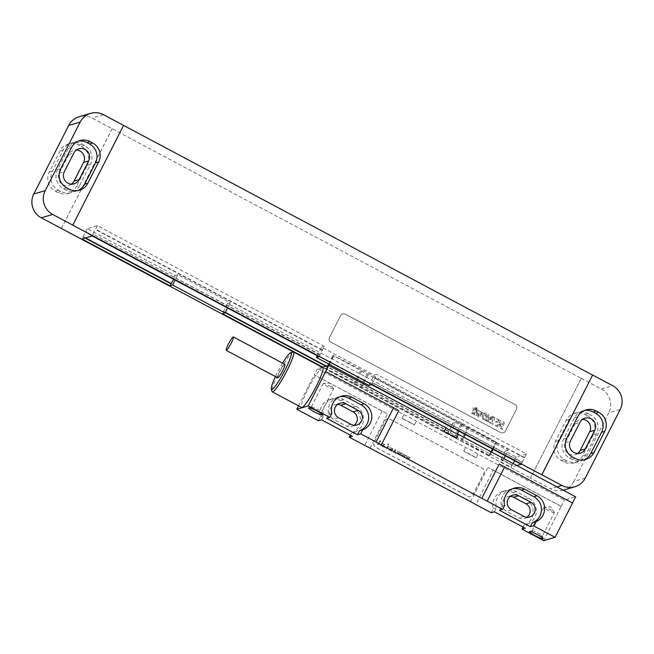 <?xml version="1.0" encoding="UTF-8"?>
<svg xmlns="http://www.w3.org/2000/svg" width="654" height="654" viewBox="0 0 654 654"><rect width="100%" height="100%" fill="white"/><g stroke="black" fill="none" stroke-linecap="round" stroke-linejoin="round"><path stroke-width="0.49" stroke-dasharray="3.27 2.45" d="M585.265 478.082L573.836 481.418L608.784 412.837L620.205 409.502M573.836 481.418A17.642 17.331 -106.3 0 1 563.356 490.14M563.192 490.189A17.642 17.331 -106.3 0 1 550.472 488.791L530.41 478.115L581.3 378.347L92.108 118.039A17.642 17.331 -106.3 0 0 79.216 116.698M581.234 378.364L601.296 389.04A17.642 17.331 -106.3 0 1 608.784 412.837M587.325 415.682A14.11 13.865 -106.3 0 1 593.317 434.722L582.518 455.92A14.11 13.865 -106.3 0 1 563.822 461.822L561.353 460.506A14.11 13.865 -106.3 0 1 555.36 441.466L566.16 420.269A14.11 13.865 -106.3 0 1 584.856 414.374L587.325 415.682L590.497 414.759A14.11 13.865 -106.3 0 1 596.489 433.798L585.69 454.996A14.11 13.865 -106.3 0 1 566.993 460.89L564.525 459.582A14.11 13.865 -106.3 0 1 558.532 440.543L569.332 419.345A14.11 13.865 -106.3 0 1 588.028 413.442L590.497 414.759M577.539 453.484A8.469 8.314 -106.3 0 1 565.342 442.578L574.866 423.874A8.469 8.314 -106.3 0 1 582.559 419.369M583.94 459.925A14.11 13.865 -106.3 0 1 572.07 459.41L569.601 458.094A14.11 13.865 -106.3 0 1 563.609 439.055L574.408 417.857A14.11 13.865 -106.3 0 1 584.406 410.516M530.41 478.115L581.3 378.347M402.03 418.429A12.704 1.651 27 0 1 414.374 424.994L402.03 418.429L403.935 414.685L317.525 368.701L322.299 367.303L530.476 478.099M319.07 356.692L324.31 346.399L97.495 225.687L87.211 228.687L175.166 275.498L177.831 274.721L230.29 302.638L227.625 303.415L452.903 423.318L455.568 422.541L450.328 432.825L447.663 433.602L322.814 367.156M450.328 432.825L502.787 460.743L500.122 461.528L510.921 467.275L511.951 465.247L501.152 459.5L500.122 461.528M516.873 465.534L510.921 467.275M320.1 354.664L92.843 234.075L97.495 225.687M92.255 235.971L93.285 233.944M371.537 384.609L376.778 374.325L374.113 375.102L321.645 347.184L317.288 355.743M521.205 464.266L522.235 462.239L372.567 382.582M324.31 346.399L321.645 347.184M368.864 385.386L374.113 375.102M522.235 462.239L526.445 453.982L376.778 374.325M526.445 453.982L516.161 456.983L505.362 451.235L508.027 450.459L505.305 455.805M455.568 422.541L508.027 450.459M319.659 354.795L92.843 234.075M521.794 462.37L372.118 382.713M322.046 350.119L95.222 229.399M524.173 457.694L374.505 378.037M322.487 349.988L95.672 229.268M524.614 457.563L374.946 377.906M87.211 228.687L81.971 238.972M505.362 451.235L501.152 459.5M516.161 456.983L514.338 460.571L503.539 454.824M175.166 275.498L173.335 279.086L85.388 232.276M227.625 303.415L222.385 313.707M452.903 423.318L451.072 426.899L225.802 307.004M503.874 458.618L502.787 460.743M514.338 460.571L503.981 454.694M173.335 279.086L85.829 232.145M451.072 426.899L226.243 306.873M513.186 463.572L511.951 465.247M85.094 238.064L83.009 236.952M451.522 426.768L448.693 431.575L325.937 366.24M225.205 312.628L223.415 311.68M448.693 431.575L447.663 433.602M512.401 465.117L501.602 459.37M85.543 237.933L83.45 236.822M449.135 431.444L326.379 366.109M225.352 312.342L223.864 311.549M177.831 274.721L175.108 280.067M230.29 302.638L227.567 307.985M72.7 225.148L123.524 125.396M77.842 190.567A14.11 13.865 -106.3 0 1 65.972 190.052L63.503 188.736A14.11 13.865 -106.3 0 1 57.511 169.697L68.31 148.499A14.11 13.865 -106.3 0 1 78.308 141.158M71.441 184.126A8.469 8.314 -106.3 0 1 59.244 173.22L68.768 154.516A8.469 8.314 -106.3 0 1 76.461 150.011M79.592 185.638A14.11 13.865 -106.3 0 1 60.896 191.532L58.427 190.224A14.11 13.865 -106.3 0 1 52.434 171.185L63.234 149.987A14.11 13.865 -106.3 0 1 81.93 144.084L84.399 145.401A14.11 13.865 -106.3 0 1 90.391 164.44L79.592 185.638L76.42 186.562A14.11 13.865 -106.3 0 1 57.724 192.464L55.255 191.148A14.11 13.865 -106.3 0 1 49.263 172.108L60.062 150.91A14.11 13.865 -106.3 0 1 78.758 145.016L81.227 146.324A14.11 13.865 -106.3 0 1 87.219 165.364L76.42 186.562M61.345 228.467L112.169 128.715M61.411 228.45L112.235 128.699M515.017 404.491A3.532 3.466 -106.3 0 1 516.513 409.249L505.403 431.068A3.532 3.466 -106.3 0 1 500.727 432.547L330.998 342.214A3.532 3.466 -106.3 0 1 329.502 337.456L340.62 315.629A3.532 3.466 -106.3 0 1 345.287 314.157L514.96 404.507A3.532 3.466 -106.3 0 1 516.456 409.273L505.338 431.092A3.532 3.466 -106.3 0 1 500.662 432.564L330.932 342.23A3.532 3.466 -106.3 0 1 329.436 337.472L340.554 315.653A3.532 3.466 -106.3 0 1 345.23 314.173L514.96 404.507M572.463 503.04L499.247 464.078M398.801 410.614L325.586 371.652M456.467 438.139A12.704 1.651 27 0 1 444.123 431.566M476.096 457.841L463.751 451.276A12.704 1.651 27 0 1 476.096 457.841L478 454.105L564.402 500.089L575.634 496.811M403.935 414.685A12.704 1.651 27 0 1 416.279 421.258L465.656 447.532A12.704 1.651 27 0 1 478 454.105M455.813 436.986A70.567 9.148 27 0 1 462.198 440.444L489.797 455.74L460.686 440.886A70.567 9.148 27 0 1 454.17 437.469L360.199 387.462A70.567 9.148 27 0 1 353.822 384.004L326.215 368.709L355.326 383.563A70.567 9.148 27 0 1 361.85 386.98L455.813 436.986L457.367 433.954M462.648 423.588A70.567 9.148 27 0 1 469.024 427.037L496.631 442.333L467.52 427.479A70.567 9.148 27 0 1 460.996 424.07L367.033 374.055A70.567 9.148 27 0 1 360.648 370.605L333.049 355.31L362.161 370.164A70.567 9.148 27 0 1 368.676 373.573L462.648 423.588L458.83 431.076M463.751 451.276L465.656 447.532M414.374 424.994L416.279 421.258M317.525 368.701L314.353 374.93L387.569 413.9A35.283 4.578 -153 0 0 382.149 411.096L314.353 374.93M543.662 540.645L561.23 506.327L488.015 467.357A35.283 4.578 -153 0 1 493.239 470.218L475.769 504.512M561.23 506.327L564.402 500.089M385.239 420.587A3.532 3.466 -106.3 0 1 389.915 419.108L482.489 468.387A3.532 3.466 -106.3 0 1 483.993 473.144L472.875 494.964A3.532 3.466 -106.3 0 1 468.199 496.435L375.617 447.164A3.532 3.466 -106.3 0 1 374.121 442.406L385.173 420.604A3.532 3.466 -106.3 0 1 389.849 419.132L482.431 468.403A3.532 3.466 -106.3 0 1 483.927 473.161L472.809 494.98A3.532 3.466 -106.3 0 1 468.133 496.46L375.551 447.181A3.532 3.466 -106.3 0 1 374.055 442.423L385.173 420.604M298.535 405.815L314.255 374.963M322.798 367.573A22.579 3.057 -62 0 0 308.124 388.689A22.579 3.057 -62 0 0 301.576 407.434M561.132 506.351L493.239 470.218M382.149 411.096L364.679 445.382M491.203 512.72L493.23 508.73A14.29 14.036 -106.3 0 1 513.243 492.552L525.587 499.125A14.29 14.036 -106.3 0 1 524.091 525.162L527.263 524.23L525.236 528.219M523.11 527.091L524.091 525.162M318.384 420.743L320.419 416.762A14.29 14.036 -106.3 0 1 340.432 400.583L352.776 407.148A14.29 14.036 -106.3 0 1 351.28 433.185L354.452 432.253L352.416 436.243M350.299 435.114L351.28 433.185M494.375 511.796L496.402 507.806A14.29 14.036 -106.3 0 1 516.415 491.628L528.759 498.201A14.29 14.036 -106.3 0 1 527.263 524.23M493.23 508.73L496.402 507.806M526.961 517.249A7.938 7.799 -106.3 0 1 518.753 517.837L506.409 511.264A7.938 7.799 -106.3 0 1 510.431 496.345M321.564 419.819L323.591 415.83A14.29 14.036 -106.3 0 1 343.603 399.651L355.948 406.224A14.29 14.036 -106.3 0 1 354.452 432.253M354.149 425.272A7.938 7.799 -106.3 0 1 345.941 425.86L333.597 419.288A7.938 7.799 -106.3 0 1 337.611 404.368M499.452 510.308L501.479 506.327A14.29 14.036 -106.3 0 1 512.671 488.685M326.64 418.331L328.668 414.35A14.29 14.036 -106.3 0 1 339.851 396.708M504.659 505.395L501.479 506.327M331.84 413.418L328.668 414.35M320.419 416.762L323.591 415.83M293.008 351.958A22.579 3.057 -62 0 0 278.808 373.091A22.579 3.057 -62 0 0 271.99 391.452M282.577 363.15A20.814 2.812 -62 0 0 277.582 372.175A20.814 2.812 -62 0 0 275.448 376.541M284.891 364.384A7.586 1.022 -62 0 0 279.961 371.48A7.586 1.022 -62 0 0 277.762 377.775M532.094 530.737A5.821 0.752 27 0 1 537.539 532.781A5.821 0.752 27 0 1 542.37 535.978A5.821 0.752 27 0 1 542.37 536.084A5.821 0.752 27 0 1 542.272 536.157A5.821 0.752 27 0 1 536.484 533.934A5.821 0.752 27 0 1 531.996 530.803A5.821 0.752 27 0 1 532.086 530.737A5.821 0.752 27 0 1 532.094 530.737M554.363 512.556A5.821 0.752 -153 0 1 554.265 512.622A5.821 0.752 27 0 1 548.477 510.398A5.821 0.752 27 0 1 543.989 507.267A5.821 0.752 27 0 1 544.079 507.202A5.821 0.752 -153 0 1 544.185 507.185A5.821 0.752 -153 0 1 549.515 509.237A5.821 0.752 -153 0 1 554.314 512.344A5.821 0.752 -153 0 1 554.363 512.556L542.37 536.084M311.345 406.968A5.821 0.752 27 0 1 316.789 409.012A5.821 0.752 27 0 1 321.621 412.216A5.821 0.752 27 0 1 321.621 412.322A5.821 0.752 27 0 1 321.531 412.388A5.821 0.752 27 0 1 315.743 410.172A5.821 0.752 27 0 1 311.247 407.033A5.821 0.752 27 0 1 311.337 406.968A5.821 0.752 27 0 1 311.345 406.968L308.762 407.785M333.614 388.787A5.821 0.752 -153 0 1 333.515 388.852A5.821 0.752 27 0 1 327.728 386.637A5.821 0.752 27 0 1 323.239 383.506A5.821 0.752 27 0 1 323.338 383.432A5.821 0.752 -153 0 1 323.436 383.416A5.821 0.752 -153 0 1 328.774 385.476A5.821 0.752 -153 0 1 333.565 388.582A5.821 0.752 -153 0 1 333.614 388.787L321.621 412.322M503.008 422.958L502.37 425.043L503.008 422.958M504.34 422.631L502.247 429.449L501.193 428.885L501.978 426.007L500.858 428.705L499.811 428.149L502.051 421.716L504.34 422.631M498.585 421.102L499.149 420.089L501.152 421.168L500.408 423.98L498.74 424.56L498.364 426.383L499.133 424.52L500.204 425.084L499.174 427.593L497.171 426.539L498.046 423.301L499.558 422.966L500.008 421.666L499.321 422.688L498.266 422.132L498.585 421.102M498.471 419.508L496.386 426.326L495.331 425.762L496.337 422.476L495.707 422.141L495.977 421.241L496.615 421.577L497.146 419.835L496.517 419.5L496.787 418.617L498.471 419.508M494.874 417.595L492.789 424.413L491.097 423.514L491.375 422.615L492.004 422.95L492.74 420.563L492.11 420.22L492.38 419.328L493.018 419.664L493.549 417.922L492.92 417.587L493.19 416.696L494.874 417.595M492.699 416.443L490.614 423.252L489.707 422.77L491.8 415.96L492.699 416.443M489.388 418.674L489.674 417.162L489.388 418.674M489.151 419.443L487.949 418.805L489.004 416.148L490.704 417.048L490.647 418.02L489.11 422.247L487.41 421.348L487.786 419.353L488.693 419.843L488.432 421.233L489.151 419.443M488.8 414.366L486.707 421.176L485.857 420.726L486.666 418.094L485.415 420.489L484.491 419.999L486.036 417.195L486.298 414.497L487.156 414.955L486.887 417.17L487.949 413.908L488.8 414.366M486.233 412.993L484.483 418.691L484.017 419.525L483.249 419.345L484.581 413.581L485.325 412.511L486.233 412.993M481.818 413.581L482.284 412.633L484.254 413.418L482.554 418.961L481.655 418.486L483.061 413.769L482.374 415.028L481.516 414.571L481.818 413.581M480.69 412.699L479.374 416.418L480.69 412.699M481.589 413.197L480.526 416.68L480.061 417.432L479.161 417.195L478.36 416.524L478.417 415.56L479.48 412.077L479.954 411.333L480.87 411.57L481.655 412.224L481.589 413.197M476.872 410.949L477.346 410.001L479.357 410.81L477.657 416.361L476.758 415.879L478.066 411.047L476.464 415.723L475.564 415.241L476.872 410.949M476.766 409.42L475.057 414.979L474.158 414.497L475.859 408.938L476.766 409.42M477.15 408.161L476.905 408.963L476.006 408.48L476.243 407.679L477.15 408.161M475.744 407.417L473.651 414.227L472.801 413.778L473.61 411.145L472.36 413.541L471.436 413.05L472.981 410.246L473.243 407.548L474.101 408.006L473.831 410.221L474.894 406.96L475.744 407.417M409.608 457.293L410.091 457.555L407.695 460.326L407.213 460.073L407.843 457.62L406.15 459.509L405.668 459.247L406.518 455.65L407.001 455.912L406.469 458.405L408.063 456.476L408.546 456.729L407.908 459.173L409.608 457.293M405.267 454.988L405.75 455.241L403.354 458.013L402.872 457.759L403.412 455.266L401.809 457.195L401.327 456.942L402.177 453.345L402.66 453.598L402.128 456.1L403.722 454.162L404.205 454.424L403.575 456.868L405.267 454.988M400.927 452.674L401.409 452.936L399.014 455.707L398.531 455.454L399.169 453.001L397.469 454.882L396.986 454.628L397.836 451.031L398.319 451.293L397.787 453.786L399.381 451.857L399.864 452.11L399.234 454.555L400.927 452.674M394.967 453.549L395.703 453.312L394.967 453.549M393.708 452.887L394.722 450.892L394.076 449.036L395.032 450.295L395.335 449.699L395.817 449.96L394.19 453.14L393.708 452.887M392.416 449.159L391.37 448.096L389.817 447.777L390.209 447.483L392.147 448.006L393.005 449.216L391.967 449.805L389.49 449.625L389.956 450.385L392.089 451.007L391.697 451.309L388.942 449.968L389.4 449.069L392.416 449.159M386.383 448.979L387.797 446.2L386.931 445.734L388.255 445.3L387.699 443.739L388.803 444.712L388.484 446.053L389.449 446.568L389.244 446.968L388.28 446.453L386.866 449.241L386.383 448.979M384.07 447.753L384.805 447.508L384.07 447.753M380.211 445.701L381.871 443.167L383.179 443.232L384.527 444.205L384.511 444.949L382.982 443.633L381.952 443.968L383.824 445.341L383.457 446.788L382.328 446.829L381.135 445.562L380.211 445.701M381.748 444.368L381.576 445.668L383.023 446.437L383.285 445.439L381.748 444.368M377.522 443.764L378.445 443.87L379.606 441.834L378.543 441.27L378.748 440.87L379.811 441.434L380.211 440.641L380.693 440.894L380.293 441.695L380.857 442.505L380.088 442.088L378.674 444.377L377.317 444.156L377.522 443.764M556.987 486.887L550.472 488.791M593.317 434.722L596.489 433.798M584.856 414.374L588.028 413.442M566.16 420.269L569.332 419.345M555.36 441.466L558.532 440.543M561.353 460.506L564.525 459.582M563.822 461.822L566.993 460.89M582.518 455.92L585.69 454.996M577.58 416.933L574.408 417.857M566.781 438.131L563.609 439.055M572.773 457.171L569.601 458.094M575.242 458.479L572.07 459.41M601.296 389.04L612.716 385.705M103.528 114.703L92.108 118.039M69.144 189.12L65.972 190.052M66.675 187.812L63.503 188.736M60.683 168.773L57.511 169.697M71.482 147.575L68.31 148.499M59.244 173.22L64.321 171.74M68.768 154.516L73.845 153.036M57.724 192.464L60.896 191.532M55.255 191.148L58.427 190.224M49.263 172.108L52.434 171.185M60.062 150.91L63.234 149.987M78.758 145.016L81.93 144.084M81.227 146.324L84.399 145.401M87.219 165.364L90.391 164.44M574.866 423.874L579.943 422.394M565.342 442.578L570.419 441.098M462.198 440.444L463.809 437.289M465.239 434.485L469.024 427.037M361.85 386.98L363.436 383.873M363.984 382.786L368.676 373.573M355.326 383.563L356.937 380.415M357.485 379.328L362.161 370.164M327.082 369.019L328.88 365.48M329.436 364.401L333.908 355.621M326.763 369.109L333.589 355.711M353.822 384.004L360.648 370.605M360.199 387.462L367.033 374.055M454.17 437.469L460.996 424.07M460.686 440.886L467.52 427.479M488.939 455.429L495.765 442.022M489.257 455.331L491.056 451.791M492.487 448.987L496.084 441.932M370.099 448.186L387.569 413.9M470.545 501.651L488.015 467.357M525.587 499.125L528.759 498.201M513.243 492.552L516.415 491.628M523.829 516.349L518.753 517.837M511.485 509.785L506.409 511.264M351.018 424.381L345.941 425.86M338.674 417.808L333.597 419.288M352.776 407.148L355.948 406.224M340.432 400.583L343.603 399.651M577.719 412.363L574.547 413.295M577.302 461.969L574.13 462.901M585.968 409.96L582.796 410.884M585.551 459.558L582.379 460.49M79.453 190.2L76.281 191.132M79.87 140.602L76.698 141.526M74.098 183.807L69.022 185.286M78.881 148.85L73.804 150.33M71.204 192.611L68.032 193.543M71.621 143.005L68.449 143.937M584.978 418.208L579.902 419.688M580.196 453.165L575.119 454.644M326.215 368.709L327.744 365.717M328.627 363.976L333.049 355.31M489.797 455.74L491.653 452.11M493.083 449.298L496.631 442.333M505.975 490.541L502.803 491.465M529.634 516.962L524.557 518.442M514.224 488.129L511.052 489.053M341.413 396.152L338.241 397.076M512.834 495.152L507.757 496.631M356.822 424.986L351.746 426.465M340.023 403.175L334.946 404.654M333.164 398.564L329.992 399.488M542.37 535.978L543.229 538.536M532.086 530.737L529.511 531.547M543.989 507.267L531.996 530.803M554.314 512.344L550.75 506.817L544.185 507.185M321.621 412.216L322.479 414.767M323.239 383.506L311.247 407.033M333.565 388.582L330 383.056L323.436 383.416"/><path stroke-width="0.98" d="M574.784 486.797A17.642 17.331 73.7 0 1 561.892 485.456L541.831 474.779L592.655 375.028L612.716 385.705A17.642 17.331 73.7 0 1 620.205 409.502L585.265 478.082A17.642 17.331 73.7 0 1 574.784 486.797L563.356 490.14A17.642 17.331 -106.3 0 1 563.192 490.189M582.559 419.369A8.469 8.314 -106.3 0 1 589.679 431.763L580.155 450.459A8.469 8.314 -106.3 0 1 577.539 453.484M594.756 430.275L585.232 448.979A8.469 8.314 -106.3 0 1 571.408 450.369A8.469 8.314 -106.3 0 1 570.419 441.098L579.943 422.394A8.469 8.314 -106.3 0 1 593.767 420.996A8.469 8.314 -106.3 0 1 594.756 430.275L589.679 431.763M584.406 410.516A14.11 13.865 -106.3 0 1 593.104 411.963L595.573 413.279A14.11 13.865 -106.3 0 1 601.566 432.31L590.766 453.508A14.11 13.865 -106.3 0 1 583.94 459.925M598.745 412.347A14.11 13.865 -106.3 0 1 604.737 431.387L593.938 452.584A14.11 13.865 -106.3 0 1 575.242 458.479L572.773 457.171A14.11 13.865 -106.3 0 1 566.781 438.131L577.58 416.933A14.11 13.865 -106.3 0 1 596.276 411.031L598.745 412.347L595.573 413.279M80.164 122.077L45.216 190.657A17.642 17.331 73.7 0 0 52.704 214.455L72.766 225.131L123.59 125.38L103.528 114.703A17.642 17.331 73.7 0 0 80.164 122.077L68.735 125.413L33.795 193.993A17.642 17.331 -106.3 0 0 41.284 217.79L322.299 367.303L328.758 365.414L308.206 405.913L296.785 409.249L298.535 405.815M72.766 225.131L541.765 474.796L592.655 375.028M516.873 465.534L521.205 464.266L371.537 384.609L368.864 385.386L316.405 357.468L317.288 355.743M175.108 280.067L172.591 285.005L169.926 285.782L81.971 238.972L92.255 235.971L319.07 356.692L316.405 357.468M172.591 285.005L225.05 312.931L222.385 313.707L322.814 367.156M505.305 455.805L503.874 458.618M514.616 460.759L513.186 463.572M173.621 279.274L169.926 285.782M170.956 283.754L85.094 238.064M325.937 366.24L225.205 312.628M171.397 283.632L85.543 237.933M326.379 366.109L225.352 312.342M227.567 307.985L225.05 312.931M123.565 125.421L592.589 375.044M87.84 183.226A14.11 13.865 -106.3 0 1 69.144 189.12L66.675 187.812A14.11 13.865 -106.3 0 1 60.683 168.773L71.482 147.575A14.11 13.865 -106.3 0 1 90.178 141.673L92.647 142.989A14.11 13.865 -106.3 0 1 98.64 162.028L87.84 183.226L84.668 184.15A14.11 13.865 -106.3 0 1 77.842 190.567M78.308 141.158A14.11 13.865 -106.3 0 1 87.007 142.605L89.475 143.921A14.11 13.865 -106.3 0 1 95.468 162.952L84.668 184.15M88.658 160.917L79.134 179.621A8.469 8.314 -106.3 0 1 65.31 181.011A8.469 8.314 -106.3 0 1 64.321 171.74L73.845 153.036A8.469 8.314 -106.3 0 1 87.669 151.638A8.469 8.314 -106.3 0 1 88.658 160.917L83.581 162.405L74.057 181.101A8.469 8.314 -106.3 0 1 71.441 184.126M76.461 150.011A8.469 8.314 -106.3 0 1 83.581 162.405M68.735 125.413A17.642 17.331 -106.3 0 1 79.216 116.698L90.644 113.355M502.624 509.384L487.197 501.168L504.667 466.882L572.552 503.016L555.082 537.302L533.484 525.808L535.512 521.818L532.34 522.75L530.312 526.732L499.452 510.308L502.624 509.384L504.659 505.395A14.29 14.036 -106.3 0 1 524.671 489.217L537.008 495.789A14.29 14.036 -106.3 0 1 535.512 521.818M325.676 371.619L393.569 407.753L376.099 442.047L360.673 433.831L362.7 429.841L359.528 430.773L357.493 434.763L326.64 418.331L329.812 417.407L331.84 413.418A14.29 14.036 -106.3 0 1 351.852 397.24L364.196 403.812A14.29 14.036 -106.3 0 1 362.7 429.841M329.812 417.407L308.206 405.913M376.099 442.047A35.283 4.578 -153 0 0 381.331 444.908L481.777 498.364A35.283 4.578 -153 0 0 487.197 501.168M533.484 525.808L530.312 526.732M555.082 537.302L543.662 540.645L522.064 529.143L525.236 528.219L494.375 511.796L491.203 512.72L475.769 504.512A35.283 4.578 -153 0 0 470.545 501.651L370.099 448.186A35.283 4.578 -153 0 0 364.679 445.382L349.244 437.166L352.416 436.243L321.564 419.819L318.384 420.743L296.785 409.249M360.673 433.831L357.493 434.763M529.519 531.547A7.758 1.006 27 0 1 536.787 534.269A7.758 1.006 27 0 1 543.229 538.536A7.758 1.006 27 0 1 543.098 538.773A7.758 1.006 27 0 1 534.931 535.577A7.758 1.006 27 0 1 529.511 531.547A7.758 1.006 27 0 1 529.519 531.547M308.77 407.777A7.758 1.006 27 0 1 316.037 410.508A7.758 1.006 27 0 1 322.479 414.767A7.758 1.006 27 0 1 322.348 415.004A7.758 1.006 27 0 1 314.182 411.816A7.758 1.006 27 0 1 308.762 407.785A7.758 1.006 27 0 1 308.77 407.777M481.777 498.364L499.247 464.078A35.283 4.578 -153 0 0 504.667 466.882M572.495 502.983L575.634 496.811L458.372 434.395L456.467 438.139L444.123 431.566L446.028 427.83L328.758 365.414M458.372 434.395A12.704 1.651 27 0 1 446.028 427.83M275.448 376.541A20.814 2.812 -62 0 0 271.296 389.105L271.99 391.452A22.579 3.057 -62 0 0 272.26 391.836L301.576 407.434A22.579 3.057 -62 0 0 316.25 386.318A22.579 3.057 -62 0 0 322.798 367.573L293.483 351.966A22.579 3.057 -62 0 0 293.008 351.958L290.678 352.694A20.814 2.812 -62 0 0 282.577 363.15M393.569 407.753A35.283 4.578 -153 0 0 398.801 410.614L381.331 444.908M522.064 529.143L523.11 527.091M349.244 437.166L350.299 435.114M510.431 496.345A7.938 7.799 -106.3 0 1 513.562 497.236L525.906 503.809A7.938 7.799 -106.3 0 1 526.961 517.249M337.611 404.368A7.938 7.799 -106.3 0 1 340.742 405.267L353.086 411.832A7.938 7.799 -106.3 0 1 354.149 425.272M530.983 502.329A7.938 7.799 -106.3 0 1 529.634 516.962A7.938 7.799 -106.3 0 1 523.829 516.349L511.485 509.785A7.938 7.799 -106.3 0 1 512.834 495.152A7.938 7.799 -106.3 0 1 518.638 495.757L530.983 502.329L525.906 503.809M512.671 488.685A14.29 14.036 -106.3 0 1 521.491 490.148L533.836 496.713A14.29 14.036 -106.3 0 1 532.34 522.75M339.851 396.708A14.29 14.036 -106.3 0 1 348.68 398.172L361.024 404.736A14.29 14.036 -106.3 0 1 359.528 430.773M358.163 410.352A7.938 7.799 -106.3 0 1 356.822 424.986A7.938 7.799 -106.3 0 1 351.018 424.381L338.674 417.808A7.938 7.799 -106.3 0 1 340.023 403.175A7.938 7.799 -106.3 0 1 345.819 403.78L358.163 410.352L353.086 411.832M272.26 391.836A22.579 3.057 -62 0 0 286.934 370.712A22.579 3.057 -62 0 0 293.483 351.966M271.296 389.105A20.814 2.812 -62 0 0 285.07 369.984A20.814 2.812 -62 0 0 290.678 352.694M226.227 350.348L277.762 377.775A7.586 1.022 -62 0 0 282.692 370.679A7.586 1.022 -62 0 0 284.891 364.384L233.355 336.957A7.586 1.022 -62 0 0 228.426 344.053A7.586 1.022 -62 0 0 226.227 350.348A7.586 1.022 -62 0 0 231.156 343.252A7.586 1.022 -62 0 0 233.355 336.957M561.892 485.456L556.987 486.887M580.155 450.459L585.232 448.979M604.737 431.387L601.566 432.31M596.276 411.031L593.104 411.963M593.938 452.584L590.766 453.508M41.284 217.79L52.704 214.455M98.64 162.028L95.468 162.952M90.178 141.673L87.007 142.605M92.647 142.989L89.475 143.921M74.057 181.101L79.134 179.621M33.795 193.993L45.216 190.657M463.809 437.289L465.239 434.485M457.367 433.954L458.83 431.076M363.436 383.873L363.984 382.786M356.937 380.415L357.485 379.328M328.88 365.48L329.436 364.401M491.056 451.791L492.487 448.987M537.008 495.789L533.836 496.713M524.671 489.217L521.491 490.148M364.196 403.812L361.024 404.736M351.852 397.24L348.68 398.172M518.638 495.757L513.562 497.236M345.819 403.78L340.742 405.267M327.744 365.717L328.627 363.976M491.653 452.11L493.083 449.298"/></g></svg>

